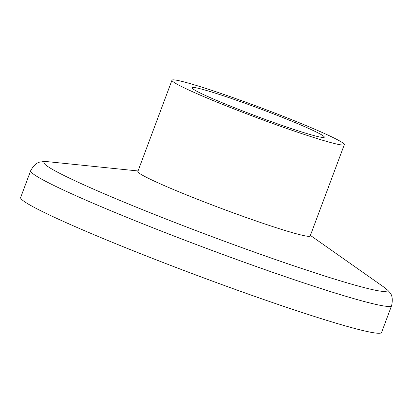 <?xml version="1.0" encoding="UTF-8"?>
<svg xmlns="http://www.w3.org/2000/svg" width="413" height="413" viewBox="0 0 413 413"><rect width="100%" height="100%" fill="white"/><g stroke="black" fill="none" stroke-linecap="round" stroke-linejoin="round"><path stroke-width="0.62" d="M171.973 80.23L137.844 171.509A92.001 5.348 20.5 0 0 197.781 199.396A92.001 5.348 20.5 0 0 310.194 235.947L344.318 144.669A92.001 5.348 20.5 0 0 284.381 116.781A92.001 5.348 20.5 0 0 171.973 80.23A92.001 5.348 20.5 0 0 231.91 108.113A92.001 5.348 20.5 0 0 344.318 144.669M30.676 170.693L20.65 197.512A192.664 11.197 20.5 0 0 146.171 255.905A192.664 11.197 20.5 0 0 381.581 332.455L391.607 305.641A192.664 11.197 -159.5 0 1 156.202 229.091A192.664 11.197 -159.5 0 1 30.676 170.693C33.949 164.802 37.629 161.86 41.723 161.875C42.998 161.545 45.368 161.519 48.837 161.793A183.145 10.645 20.5 0 0 163.254 217.935A183.145 10.645 20.5 0 0 383.739 287.009C386.537 289.074 388.308 290.654 389.056 291.738C392.154 294.412 393.006 299.048 391.607 305.641M238.002 109.12A70.644 4.104 20.5 0 0 324.319 137.188A70.644 4.104 20.5 0 0 278.29 115.774A70.644 4.104 20.5 0 0 191.973 87.706A70.644 4.104 20.5 0 0 238.002 109.12M138.05 170.961L48.837 161.793M310.395 235.4L383.739 287.009"/></g></svg>

